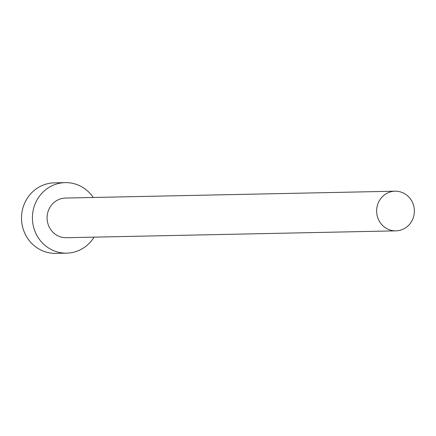 <?xml version="1.0" encoding="UTF-8"?>
<svg xmlns="http://www.w3.org/2000/svg" width="436" height="436" viewBox="0 0 436 436"><rect width="100%" height="100%" fill="white"/><g stroke="black" fill="none" stroke-linecap="round" stroke-linejoin="round"><path stroke-width="0.65" d="M390.22 230.061A19.833 18.862 88.8 0 0 395.91 230.857A19.833 18.862 88.8 0 0 414.2 213.656A19.833 18.862 88.8 0 0 400.777 191.998A19.833 18.862 88.8 0 0 395.081 191.197A19.833 18.862 88.8 0 0 376.791 208.397A19.833 18.862 88.8 0 0 390.22 230.061M395.081 191.197L65.531 198.058A19.833 18.862 88.8 0 0 47.241 215.259A19.833 18.862 88.8 0 0 60.669 236.917A19.833 18.862 88.8 0 0 66.359 237.718L395.91 230.857M93.255 197.481A35.262 33.534 88.8 0 0 75.33 184.052A35.262 33.534 88.8 0 0 65.209 182.63A35.262 33.534 88.8 0 0 32.695 213.215A35.262 33.534 88.8 0 0 56.56 251.719A35.262 33.534 88.8 0 0 66.681 253.142A35.262 33.534 88.8 0 0 94.078 237.14M65.209 182.63L54.315 182.858A35.262 33.534 88.8 0 0 21.8 213.438A35.262 33.534 88.8 0 0 45.666 251.948A35.262 33.534 88.8 0 0 55.786 253.37L66.681 253.142"/></g></svg>
